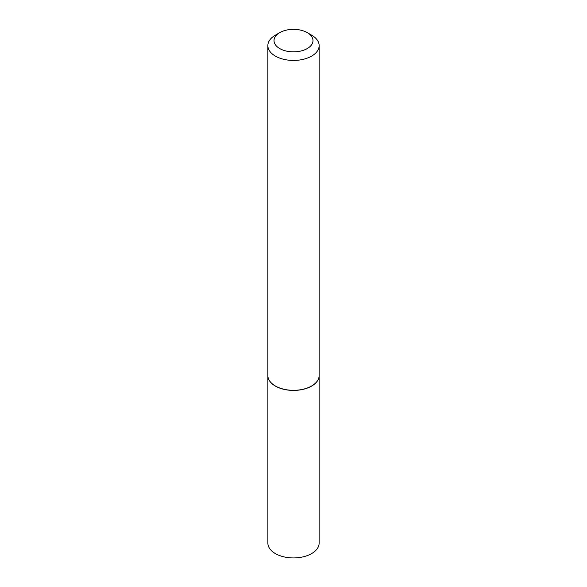 <?xml version="1.0" encoding="UTF-8"?>
<svg xmlns="http://www.w3.org/2000/svg" width="587" height="587" viewBox="0 0 587 587"><rect width="100%" height="100%" fill="white"/><g stroke="black" fill="none" stroke-linecap="round" stroke-linejoin="round"><path stroke-width="0.88" d="M318.932 377.412A25.623 14.792 180 0 1 318.917 377.47A25.623 14.792 180 0 1 301.806 389.621A25.623 14.792 180 0 1 275.384 386.092A25.623 14.792 180 0 1 268.083 377.47A25.623 14.792 180 0 1 268.068 377.412M319.123 376.172L319.123 543.144A25.623 14.792 180 0 1 303.303 556.806A25.623 14.792 180 0 1 275.384 553.6A25.623 14.792 180 0 1 267.877 543.144L267.877 376.172M319.145 45.625L319.145 375.511A25.645 14.807 180 0 1 318.946 377.36A25.645 14.807 180 0 1 301.813 389.519A25.645 14.807 180 0 1 275.369 385.982A25.645 14.807 180 0 1 268.054 377.36A25.645 14.807 180 0 1 267.855 375.511L267.855 45.625A25.645 14.807 180 0 1 275.369 35.161L279.72 32.645A19.488 11.256 0 0 0 279.72 48.56A19.488 11.256 0 0 0 307.28 48.56A19.488 11.256 0 0 0 307.28 32.645L311.631 35.161A25.645 14.807 180 0 1 319.145 45.625A25.645 14.807 180 0 1 303.318 59.309A25.645 14.807 180 0 1 275.369 56.095A25.645 14.807 180 0 1 267.855 45.625M311.631 35.161L307.28 32.645A19.488 11.256 0 0 0 279.72 32.645"/></g></svg>
